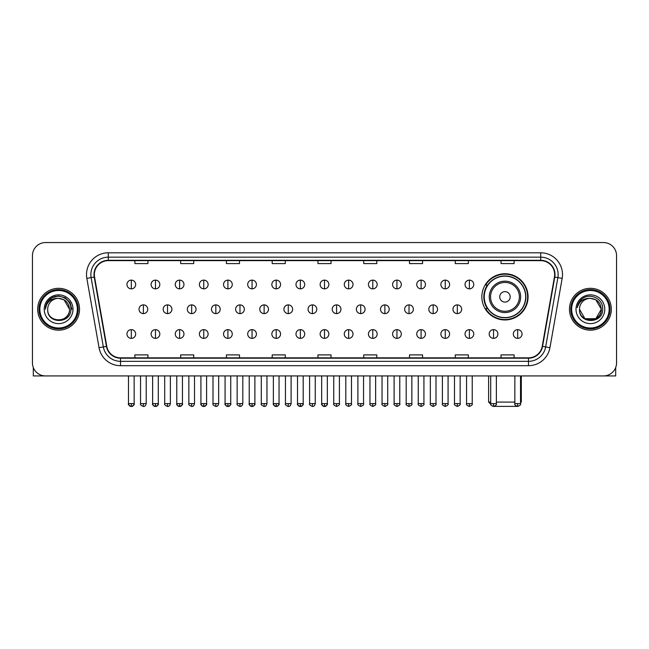 <?xml version="1.0" encoding="UTF-8"?>
<svg xmlns="http://www.w3.org/2000/svg" width="649" height="649" viewBox="0 0 649 649"><rect width="100%" height="100%" fill="white"/><g stroke="black" fill="none" stroke-linecap="round" stroke-linejoin="round"><path stroke-width="0.97" d="M481.858 296.861A23.104 23.104 0 0 0 504.963 319.965A23.104 23.104 0 0 0 528.067 296.861A23.104 23.104 0 0 0 504.963 273.764A23.104 23.104 0 0 0 481.858 296.861M487.399 308.632A21.141 21.141 0 0 1 487.399 285.098M32.45 255.625L32.45 362.856A13.077 13.077 0 0 0 45.527 375.933L603.473 375.933A13.077 13.077 0 0 0 616.55 362.856L616.55 255.625A13.077 13.077 0 0 0 603.473 242.556L45.527 242.556A13.077 13.077 0 0 0 32.45 255.625L32.45 362.856M37.683 309.24A20.922 20.922 0 0 0 58.605 330.171A20.922 20.922 0 0 0 79.527 309.24A20.922 20.922 0 0 0 58.605 288.318A20.922 20.922 0 0 0 37.683 309.24A20.922 20.922 0 0 0 58.605 330.171A20.922 20.922 0 0 0 79.527 309.24A20.922 20.922 0 0 0 58.605 288.318A20.922 20.922 0 0 0 37.683 309.24M569.473 309.24A20.922 20.922 0 0 0 590.395 330.171A20.922 20.922 0 0 0 611.317 309.24A20.922 20.922 0 0 0 590.395 288.318A20.922 20.922 0 0 0 569.473 309.24A20.922 20.922 0 0 0 590.395 330.171A20.922 20.922 0 0 0 611.317 309.24A20.922 20.922 0 0 0 590.395 288.318A20.922 20.922 0 0 0 569.473 309.24M94.348 274.592A13.945 13.945 0 0 1 108.294 260.638L540.706 260.638A13.945 13.945 0 0 1 554.441 277.009L542.223 346.323A13.945 13.945 0 0 1 528.481 357.842L120.519 357.842A13.945 13.945 0 0 1 106.777 346.323L94.559 277.009A13.945 13.945 0 0 1 94.348 274.592M94 274.592A14.294 14.294 0 0 0 94.219 277.074L106.436 346.379A14.294 14.294 0 0 0 120.519 358.191L528.481 358.191A14.294 14.294 0 0 0 542.564 346.379L554.781 277.074A14.294 14.294 0 0 0 540.706 260.29L108.294 260.29A14.294 14.294 0 0 0 94 274.592M86.836 278.372A21.798 21.798 0 0 1 108.294 252.794L540.706 252.794A21.798 21.798 0 0 1 562.164 278.372L549.946 347.686A21.798 21.798 0 0 1 528.481 365.695L120.519 365.695A21.798 21.798 0 0 1 99.054 347.686L86.836 278.372L91.128 277.618A17.434 17.434 0 0 1 108.294 257.158L540.706 257.158A17.434 17.434 0 0 1 557.872 277.618L545.655 346.923A17.434 17.434 0 0 1 528.481 361.331L120.519 361.331A17.434 17.434 0 0 1 103.345 346.923L91.128 277.618A17.434 17.434 0 0 1 90.86 274.592M603.473 242.556L45.527 242.556M45.527 375.933L603.473 375.933M616.55 362.856L616.55 255.625M542.564 346.379L545.655 346.923L557.872 277.618L562.164 278.372M317.961 260.638L317.961 263.591L331.039 263.591L331.039 260.638M272.191 260.638L272.191 263.591L285.268 263.591L285.268 260.638M226.42 260.638L226.42 263.591L239.497 263.591L239.497 260.638M180.657 260.638L180.657 263.591L193.735 263.591L193.735 260.638M134.887 260.638L134.887 263.591L147.964 263.591L147.964 260.638M363.732 260.638L363.732 263.591L376.809 263.591L376.809 260.638M409.503 260.638L409.503 263.591L422.58 263.591L422.58 260.638M455.265 260.638L455.265 263.591L468.343 263.591L468.343 260.638M501.036 260.638L501.036 263.591L514.113 263.591L514.113 260.638M331.039 357.842L331.039 354.898L317.961 354.898L317.961 357.842M285.268 357.842L285.268 354.898L272.191 354.898L272.191 357.842M239.497 357.842L239.497 354.898L226.42 354.898L226.42 357.842M193.735 357.842L193.735 354.898L180.657 354.898L180.657 357.842M147.964 357.842L147.964 354.898L134.887 354.898L134.887 357.842M376.809 357.842L376.809 354.898L363.732 354.898L363.732 357.842M422.58 357.842L422.58 354.898L409.503 354.898L409.503 357.842M468.343 357.842L468.343 354.898L455.265 354.898L455.265 357.842M514.113 357.842L514.113 354.898L501.036 354.898L501.036 357.842M33.318 367.553L33.318 375.933L83.883 375.933M77.345 309.24A18.74 18.74 0 0 0 58.605 290.501A18.74 18.74 0 0 0 39.857 309.24A18.74 18.74 0 0 0 58.605 327.988A18.74 18.74 0 0 0 77.345 309.24M78.221 309.24A19.616 19.616 0 0 0 58.605 289.624A19.616 19.616 0 0 0 38.989 309.24A19.616 19.616 0 0 0 58.605 328.856A19.616 19.616 0 0 0 78.221 309.24M69.5 309.24C68.851 302.621 65.225 298.994 58.605 298.345L64.056 299.806L69.5 309.24L64.056 299.806L58.605 298.345L64.056 299.806L69.5 309.24L64.056 299.806L58.605 298.345L64.056 299.806L69.5 309.24L64.056 299.806L58.605 298.345L64.056 299.806L69.5 309.24C70.165 323.299 47.036 323.299 47.71 309.24C46.736 324.37 71.39 324.029 70.879 309.24C71.69 298.864 58.085 292.269 50.249 298.954C47.515 301.233 45.917 304.138 45.446 307.658C47.499 301.168 51.888 298.061 58.605 298.345L64.056 299.806L69.5 309.24C70.165 323.299 47.036 323.299 47.71 309.24C47.036 323.299 70.165 323.299 69.5 309.24C70.165 323.299 47.036 323.299 47.71 309.24C47.036 323.299 70.165 323.299 69.5 309.24C70.165 323.299 47.036 323.299 47.71 309.24C47.036 323.299 70.165 323.299 69.5 309.24C70.165 323.299 47.036 323.299 47.71 309.24C47.036 323.299 70.165 323.299 69.5 309.24C70.165 323.299 47.036 323.299 47.71 309.24C47.036 323.299 70.165 323.299 69.5 309.24C70.165 323.299 47.036 323.299 47.71 309.24C47.036 323.299 70.165 323.299 69.5 309.24C70.165 323.299 47.036 323.299 47.71 309.24A10.895 10.895 0 0 1 58.605 298.345L64.056 299.806L69.5 309.24C69.938 317.702 59.059 323.324 52.423 318.221M44.221 309.24A14.383 14.383 0 0 0 58.605 323.632A14.383 14.383 0 0 0 72.988 309.24A14.383 14.383 0 0 0 58.605 294.857A14.383 14.383 0 0 0 44.221 309.24M50.241 298.954L47.028 302.775M46.939 302.945L51.977 297.761L58.605 295.985L65.233 297.761L70.084 302.612L71.861 309.24L70.084 302.612L65.233 297.761L58.605 295.985L51.977 297.761L47.126 302.612L45.349 309.24M46.833 303.148L47.117 302.621L46.833 303.148M517.026 406.371L492.899 406.371M496.371 402.088L514.852 402.088M520.522 402.088L521.309 402.088L520.522 402.875M510.195 296.861A5.233 5.233 0 0 0 504.963 291.636A5.233 5.233 0 0 0 499.73 296.861A5.233 5.233 0 0 0 504.963 302.093A5.233 5.233 0 0 0 510.195 296.861M520.652 296.861A15.69 15.69 0 0 0 504.963 281.171A15.69 15.69 0 0 0 489.265 296.861A15.69 15.69 0 0 0 504.963 312.558A15.69 15.69 0 0 0 520.652 296.861A15.69 15.69 0 0 1 504.963 312.558A15.69 15.69 0 0 1 489.265 296.861M525.666 296.861A20.703 20.703 0 0 0 504.963 276.158A20.703 20.703 0 0 0 484.259 296.861A20.703 20.703 0 0 0 504.963 317.572A20.703 20.703 0 0 0 525.666 296.861M488.616 375.933L488.616 402.088L490.709 402.088M527.629 296.861A22.666 22.666 0 0 1 485.59 308.632L487.691 308.632A20.898 20.898 0 0 0 518.786 312.534A20.898 20.898 0 0 0 518.786 281.195A20.898 20.898 0 0 0 487.691 285.098L485.59 285.098A22.666 22.666 0 0 1 527.629 296.861M131.309 280.125A4.356 4.356 0 0 0 126.953 284.481A4.356 4.356 0 0 0 131.309 288.846A4.356 4.356 0 0 0 135.673 284.481A4.356 4.356 0 0 0 131.309 280.125L131.309 288.846A4.356 4.356 0 0 0 135.673 284.481A4.356 4.356 0 0 0 131.309 280.125M155.46 280.125A4.356 4.356 0 0 0 151.103 284.481A4.356 4.356 0 0 0 155.46 288.846A4.356 4.356 0 0 0 159.816 284.481A4.356 4.356 0 0 0 155.46 280.125L155.46 288.846A4.356 4.356 0 0 0 159.816 284.481A4.356 4.356 0 0 0 155.46 280.125M179.611 280.125A4.356 4.356 0 0 0 175.246 284.481A4.356 4.356 0 0 0 179.611 288.846A4.356 4.356 0 0 0 183.967 284.481A4.356 4.356 0 0 0 179.611 280.125L179.611 288.846A4.356 4.356 0 0 0 183.967 284.481A4.356 4.356 0 0 0 179.611 280.125M203.754 280.125A4.356 4.356 0 0 0 199.397 284.481A4.356 4.356 0 0 0 203.754 288.846A4.356 4.356 0 0 0 208.118 284.481A4.356 4.356 0 0 0 203.754 280.125L203.754 288.846A4.356 4.356 0 0 0 208.118 284.481A4.356 4.356 0 0 0 203.754 280.125M227.904 280.125A4.356 4.356 0 0 0 223.548 284.481A4.356 4.356 0 0 0 227.904 288.846A4.356 4.356 0 0 0 232.261 284.481A4.356 4.356 0 0 0 227.904 280.125L227.904 288.846A4.356 4.356 0 0 0 232.261 284.481A4.356 4.356 0 0 0 227.904 280.125M252.055 280.125A4.356 4.356 0 0 0 247.699 284.481A4.356 4.356 0 0 0 252.055 288.846A4.356 4.356 0 0 0 256.412 284.481A4.356 4.356 0 0 0 252.055 280.125L252.055 288.846A4.356 4.356 0 0 0 256.412 284.481A4.356 4.356 0 0 0 252.055 280.125M276.206 280.125A4.356 4.356 0 0 0 271.842 284.481A4.356 4.356 0 0 0 276.206 288.846A4.356 4.356 0 0 0 280.563 284.481A4.356 4.356 0 0 0 276.206 280.125L276.206 288.846A4.356 4.356 0 0 0 280.563 284.481A4.356 4.356 0 0 0 276.206 280.125M300.349 280.125A4.356 4.356 0 0 0 295.993 284.481A4.356 4.356 0 0 0 300.349 288.846A4.356 4.356 0 0 0 304.714 284.481A4.356 4.356 0 0 0 300.349 280.125L300.349 288.846A4.356 4.356 0 0 0 304.714 284.481A4.356 4.356 0 0 0 300.349 280.125M324.5 280.125A4.356 4.356 0 0 0 320.144 284.481A4.356 4.356 0 0 0 324.5 288.846A4.356 4.356 0 0 0 328.856 284.481A4.356 4.356 0 0 0 324.5 280.125L324.5 288.846A4.356 4.356 0 0 0 328.856 284.481A4.356 4.356 0 0 0 324.5 280.125M348.651 280.125A4.356 4.356 0 0 0 344.286 284.481A4.356 4.356 0 0 0 348.651 288.846A4.356 4.356 0 0 0 353.007 284.481A4.356 4.356 0 0 0 348.651 280.125L348.651 288.846A4.356 4.356 0 0 0 353.007 284.481A4.356 4.356 0 0 0 348.651 280.125M372.794 280.125A4.356 4.356 0 0 0 368.437 284.481A4.356 4.356 0 0 0 372.794 288.846A4.356 4.356 0 0 0 377.158 284.481A4.356 4.356 0 0 0 372.794 280.125L372.794 288.846A4.356 4.356 0 0 0 377.158 284.481A4.356 4.356 0 0 0 372.794 280.125M396.945 280.125A4.356 4.356 0 0 0 392.588 284.481A4.356 4.356 0 0 0 396.945 288.846A4.356 4.356 0 0 0 401.301 284.481A4.356 4.356 0 0 0 396.945 280.125L396.945 288.846A4.356 4.356 0 0 0 401.301 284.481A4.356 4.356 0 0 0 396.945 280.125M421.096 280.125A4.356 4.356 0 0 0 416.739 284.481A4.356 4.356 0 0 0 421.096 288.846A4.356 4.356 0 0 0 425.452 284.481A4.356 4.356 0 0 0 421.096 280.125L421.096 288.846A4.356 4.356 0 0 0 425.452 284.481A4.356 4.356 0 0 0 421.096 280.125M445.246 280.125A4.356 4.356 0 0 0 440.882 284.481A4.356 4.356 0 0 0 445.246 288.846A4.356 4.356 0 0 0 449.603 284.481A4.356 4.356 0 0 0 445.246 280.125L445.246 288.846A4.356 4.356 0 0 0 449.603 284.481A4.356 4.356 0 0 0 445.246 280.125M469.389 280.125A4.356 4.356 0 0 0 465.033 284.481A4.356 4.356 0 0 0 469.389 288.846A4.356 4.356 0 0 0 473.754 284.481A4.356 4.356 0 0 0 469.389 280.125L469.389 288.846A4.356 4.356 0 0 0 473.754 284.481A4.356 4.356 0 0 0 469.389 280.125M143.388 304.884A4.356 4.356 0 0 0 139.024 309.24A4.356 4.356 0 0 0 143.388 313.605A4.356 4.356 0 0 0 147.745 309.24A4.356 4.356 0 0 0 143.388 304.884L143.388 313.605A4.356 4.356 0 0 0 147.745 309.24A4.356 4.356 0 0 0 143.388 304.884M167.531 304.884A4.356 4.356 0 0 0 163.175 309.24A4.356 4.356 0 0 0 167.531 313.605A4.356 4.356 0 0 0 171.896 309.24A4.356 4.356 0 0 0 167.531 304.884L167.531 313.605A4.356 4.356 0 0 0 171.896 309.24A4.356 4.356 0 0 0 167.531 304.884M191.682 304.884A4.356 4.356 0 0 0 187.326 309.24A4.356 4.356 0 0 0 191.682 313.605A4.356 4.356 0 0 0 196.039 309.24A4.356 4.356 0 0 0 191.682 304.884L191.682 313.605A4.356 4.356 0 0 0 196.039 309.24A4.356 4.356 0 0 0 191.682 304.884M215.833 304.884A4.356 4.356 0 0 0 211.469 309.24A4.356 4.356 0 0 0 215.833 313.605A4.356 4.356 0 0 0 220.189 309.24A4.356 4.356 0 0 0 215.833 304.884L215.833 313.605A4.356 4.356 0 0 0 220.189 309.24A4.356 4.356 0 0 0 215.833 304.884M239.976 304.884A4.356 4.356 0 0 0 235.619 309.24A4.356 4.356 0 0 0 239.976 313.605A4.356 4.356 0 0 0 244.34 309.24A4.356 4.356 0 0 0 239.976 304.884L239.976 313.605A4.356 4.356 0 0 0 244.34 309.24A4.356 4.356 0 0 0 239.976 304.884M264.127 304.884A4.356 4.356 0 0 0 259.77 309.24A4.356 4.356 0 0 0 264.127 313.605A4.356 4.356 0 0 0 268.491 309.24A4.356 4.356 0 0 0 264.127 304.884L264.127 313.605A4.356 4.356 0 0 0 268.491 309.24A4.356 4.356 0 0 0 264.127 304.884M288.278 304.884A4.356 4.356 0 0 0 283.921 309.24A4.356 4.356 0 0 0 288.278 313.605A4.356 4.356 0 0 0 292.634 309.24A4.356 4.356 0 0 0 288.278 304.884L288.278 313.605A4.356 4.356 0 0 0 292.634 309.24A4.356 4.356 0 0 0 288.278 304.884M312.429 304.884A4.356 4.356 0 0 0 308.064 309.24A4.356 4.356 0 0 0 312.429 313.605A4.356 4.356 0 0 0 316.785 309.24A4.356 4.356 0 0 0 312.429 304.884L312.429 313.605A4.356 4.356 0 0 0 316.785 309.24A4.356 4.356 0 0 0 312.429 304.884M336.571 304.884A4.356 4.356 0 0 0 332.215 309.24A4.356 4.356 0 0 0 336.571 313.605A4.356 4.356 0 0 0 340.936 309.24A4.356 4.356 0 0 0 336.571 304.884L336.571 313.605A4.356 4.356 0 0 0 340.936 309.24A4.356 4.356 0 0 0 336.571 304.884M360.722 304.884A4.356 4.356 0 0 0 356.366 309.24A4.356 4.356 0 0 0 360.722 313.605A4.356 4.356 0 0 0 365.079 309.24A4.356 4.356 0 0 0 360.722 304.884L360.722 313.605A4.356 4.356 0 0 0 365.079 309.24A4.356 4.356 0 0 0 360.722 304.884M384.873 304.884A4.356 4.356 0 0 0 380.509 309.24A4.356 4.356 0 0 0 384.873 313.605A4.356 4.356 0 0 0 389.23 309.24A4.356 4.356 0 0 0 384.873 304.884L384.873 313.605A4.356 4.356 0 0 0 389.23 309.24A4.356 4.356 0 0 0 384.873 304.884M409.024 304.884A4.356 4.356 0 0 0 404.66 309.24A4.356 4.356 0 0 0 409.024 313.605A4.356 4.356 0 0 0 413.381 309.24A4.356 4.356 0 0 0 409.024 304.884L409.024 313.605A4.356 4.356 0 0 0 413.381 309.24A4.356 4.356 0 0 0 409.024 304.884M433.167 304.884A4.356 4.356 0 0 0 428.811 309.24A4.356 4.356 0 0 0 433.167 313.605A4.356 4.356 0 0 0 437.531 309.24A4.356 4.356 0 0 0 433.167 304.884L433.167 313.605A4.356 4.356 0 0 0 437.531 309.24A4.356 4.356 0 0 0 433.167 304.884M457.318 304.884A4.356 4.356 0 0 0 452.961 309.24A4.356 4.356 0 0 0 457.318 313.605A4.356 4.356 0 0 0 461.674 309.24A4.356 4.356 0 0 0 457.318 304.884L457.318 313.605A4.356 4.356 0 0 0 461.674 309.24A4.356 4.356 0 0 0 457.318 304.884M131.309 329.643A4.356 4.356 0 0 0 126.953 334A4.356 4.356 0 0 0 131.309 338.364A4.356 4.356 0 0 0 135.673 334A4.356 4.356 0 0 0 131.309 329.643L131.309 338.364A4.356 4.356 0 0 0 135.673 334A4.356 4.356 0 0 0 131.309 329.643M155.46 329.643A4.356 4.356 0 0 0 151.103 334A4.356 4.356 0 0 0 155.46 338.364A4.356 4.356 0 0 0 159.816 334A4.356 4.356 0 0 0 155.46 329.643L155.46 338.364A4.356 4.356 0 0 0 159.816 334A4.356 4.356 0 0 0 155.46 329.643M179.611 329.643A4.356 4.356 0 0 0 175.246 334A4.356 4.356 0 0 0 179.611 338.364A4.356 4.356 0 0 0 183.967 334A4.356 4.356 0 0 0 179.611 329.643L179.611 338.364A4.356 4.356 0 0 0 183.967 334A4.356 4.356 0 0 0 179.611 329.643M203.754 329.643A4.356 4.356 0 0 0 199.397 334A4.356 4.356 0 0 0 203.754 338.364A4.356 4.356 0 0 0 208.118 334A4.356 4.356 0 0 0 203.754 329.643L203.754 338.364A4.356 4.356 0 0 0 208.118 334A4.356 4.356 0 0 0 203.754 329.643M227.904 329.643A4.356 4.356 0 0 0 223.548 334A4.356 4.356 0 0 0 227.904 338.364A4.356 4.356 0 0 0 232.261 334A4.356 4.356 0 0 0 227.904 329.643L227.904 338.364A4.356 4.356 0 0 0 232.261 334A4.356 4.356 0 0 0 227.904 329.643M252.055 329.643A4.356 4.356 0 0 0 247.699 334A4.356 4.356 0 0 0 252.055 338.364A4.356 4.356 0 0 0 256.412 334A4.356 4.356 0 0 0 252.055 329.643L252.055 338.364A4.356 4.356 0 0 0 256.412 334A4.356 4.356 0 0 0 252.055 329.643M276.206 329.643A4.356 4.356 0 0 0 271.842 334A4.356 4.356 0 0 0 276.206 338.364A4.356 4.356 0 0 0 280.563 334A4.356 4.356 0 0 0 276.206 329.643L276.206 338.364A4.356 4.356 0 0 0 280.563 334A4.356 4.356 0 0 0 276.206 329.643M300.349 329.643A4.356 4.356 0 0 0 295.993 334A4.356 4.356 0 0 0 300.349 338.364A4.356 4.356 0 0 0 304.714 334A4.356 4.356 0 0 0 300.349 329.643L300.349 338.364A4.356 4.356 0 0 0 304.714 334A4.356 4.356 0 0 0 300.349 329.643M324.5 329.643A4.356 4.356 0 0 0 320.144 334A4.356 4.356 0 0 0 324.5 338.364A4.356 4.356 0 0 0 328.856 334A4.356 4.356 0 0 0 324.5 329.643L324.5 338.364A4.356 4.356 0 0 0 328.856 334A4.356 4.356 0 0 0 324.5 329.643M348.651 329.643A4.356 4.356 0 0 0 344.286 334A4.356 4.356 0 0 0 348.651 338.364A4.356 4.356 0 0 0 353.007 334A4.356 4.356 0 0 0 348.651 329.643L348.651 338.364A4.356 4.356 0 0 0 353.007 334A4.356 4.356 0 0 0 348.651 329.643M372.794 329.643A4.356 4.356 0 0 0 368.437 334A4.356 4.356 0 0 0 372.794 338.364A4.356 4.356 0 0 0 377.158 334A4.356 4.356 0 0 0 372.794 329.643L372.794 338.364A4.356 4.356 0 0 0 377.158 334A4.356 4.356 0 0 0 372.794 329.643M396.945 329.643A4.356 4.356 0 0 0 392.588 334A4.356 4.356 0 0 0 396.945 338.364A4.356 4.356 0 0 0 401.301 334A4.356 4.356 0 0 0 396.945 329.643L396.945 338.364A4.356 4.356 0 0 0 401.301 334A4.356 4.356 0 0 0 396.945 329.643M421.096 329.643A4.356 4.356 0 0 0 416.739 334A4.356 4.356 0 0 0 421.096 338.364A4.356 4.356 0 0 0 425.452 334A4.356 4.356 0 0 0 421.096 329.643L421.096 338.364A4.356 4.356 0 0 0 425.452 334A4.356 4.356 0 0 0 421.096 329.643M445.246 329.643A4.356 4.356 0 0 0 440.882 334A4.356 4.356 0 0 0 445.246 338.364A4.356 4.356 0 0 0 449.603 334A4.356 4.356 0 0 0 445.246 329.643L445.246 338.364A4.356 4.356 0 0 0 449.603 334A4.356 4.356 0 0 0 445.246 329.643M469.389 329.643A4.356 4.356 0 0 0 465.033 334A4.356 4.356 0 0 0 469.389 338.364A4.356 4.356 0 0 0 473.754 334A4.356 4.356 0 0 0 469.389 329.643L469.389 338.364A4.356 4.356 0 0 0 473.754 334A4.356 4.356 0 0 0 469.389 329.643M493.54 329.643A4.356 4.356 0 0 0 489.184 334A4.356 4.356 0 0 0 493.54 338.364A4.356 4.356 0 0 0 497.897 334A4.356 4.356 0 0 0 493.54 329.643L493.54 338.364A4.356 4.356 0 0 0 497.897 334A4.356 4.356 0 0 0 493.54 329.643M517.691 329.643A4.356 4.356 0 0 0 513.327 334A4.356 4.356 0 0 0 517.691 338.364A4.356 4.356 0 0 0 522.047 334A4.356 4.356 0 0 0 517.691 329.643L517.691 338.364A4.356 4.356 0 0 0 522.047 334A4.356 4.356 0 0 0 517.691 329.643M615.682 367.553L615.682 375.933L565.117 375.933M609.143 309.24A18.74 18.74 0 0 0 590.395 290.501A18.74 18.74 0 0 0 571.655 309.24A18.74 18.74 0 0 0 590.395 327.988A18.74 18.74 0 0 0 609.143 309.24M610.011 309.24A19.616 19.616 0 0 0 590.395 289.624A19.616 19.616 0 0 0 570.779 309.24A19.616 19.616 0 0 0 590.395 328.856A19.616 19.616 0 0 0 610.011 309.24M595.847 318.683L584.944 318.683L579.5 309.24A10.895 10.895 0 0 1 590.395 298.345L595.847 299.806L601.29 309.24L595.847 299.806L590.395 298.345L595.847 299.806L601.29 309.24L595.847 299.806L590.395 298.345L595.847 299.806L590.395 298.345L595.847 299.806L601.29 309.24C601.964 323.299 578.835 323.299 579.5 309.24C578.527 324.37 603.181 324.029 602.67 309.24C603.481 298.864 589.876 292.269 582.039 298.954C579.306 301.233 577.707 304.138 577.237 307.658C579.289 301.168 583.678 298.061 590.395 298.345L595.847 299.806L601.29 309.24C601.964 323.299 578.835 323.299 579.5 309.24C578.835 323.299 601.964 323.299 601.29 309.24L595.847 318.683L584.944 318.683M590.395 298.345C597.015 298.994 600.649 302.621 601.29 309.24C601.964 323.299 578.835 323.299 579.5 309.24C578.835 323.299 601.964 323.299 601.29 309.24C601.964 323.299 578.835 323.299 579.5 309.24C578.835 323.299 601.964 323.299 601.29 309.24C601.964 323.299 578.835 323.299 579.5 309.24M576.012 309.24A14.383 14.383 0 0 0 590.395 323.632A14.383 14.383 0 0 0 604.779 309.24A14.383 14.383 0 0 0 590.395 294.857A14.383 14.383 0 0 0 576.012 309.24M601.29 309.24C601.728 317.702 590.85 323.324 584.214 318.221M582.039 298.954L578.827 302.775M578.624 303.148L578.916 302.621L578.624 303.148M540.706 252.794L540.706 260.29M91.128 277.618L94.219 277.074M120.519 365.695L120.519 358.191M528.481 358.191L528.481 365.695M99.054 347.686L106.436 346.379M554.781 277.074L557.872 277.618M108.294 252.794L108.294 260.29M545.655 346.923L549.946 347.686M519.378 296.861A14.416 14.416 0 0 0 504.963 282.445A14.416 14.416 0 0 0 490.547 296.861A14.416 14.416 0 0 0 504.963 311.277A14.416 14.416 0 0 0 519.378 296.861M143.388 403.613L140.549 403.613C139.981 404.522 140.922 405.463 143.388 406.444L143.388 403.613L146.22 403.613L146.22 375.933M167.531 403.613L164.7 403.613C164.124 404.522 165.073 405.463 167.531 406.444L167.531 403.613L170.371 403.613L170.371 375.933M191.682 403.613L188.851 403.613C188.275 404.522 189.216 405.463 191.682 406.444L191.682 403.613L194.513 403.613L194.513 375.933M215.833 403.613L213.002 403.613C212.426 404.522 213.367 405.463 215.833 406.444L215.833 403.613L218.664 403.613L218.664 375.933M239.976 403.613L237.145 403.613C236.569 404.522 237.518 405.463 239.976 406.444L239.976 403.613L242.815 403.613L242.815 375.933M264.127 403.613L261.296 403.613C260.72 404.522 261.669 405.463 264.127 406.444L264.127 403.613L266.958 403.613L266.958 375.933M288.278 403.613L285.446 403.613C284.87 404.522 285.811 405.463 288.278 406.444L288.278 403.613L291.109 403.613L291.109 375.933M312.429 403.613L309.589 403.613C309.021 404.522 309.962 405.463 312.429 406.444L312.429 403.613L315.26 403.613L315.26 375.933M336.571 403.613L333.74 403.613C333.164 404.522 334.113 405.463 336.571 406.444L336.571 403.613L339.411 403.613L339.411 375.933M360.722 403.613L357.891 403.613C357.315 404.522 358.256 405.463 360.722 406.444L360.722 403.613L363.554 403.613L363.554 375.933M384.873 403.613L382.042 403.613C381.466 404.522 382.407 405.463 384.873 406.444L384.873 403.613L387.704 403.613L387.704 375.933M409.024 403.613L406.185 403.613C405.609 404.522 406.558 405.463 409.024 406.444L409.024 403.613L411.855 403.613L411.855 375.933M433.167 403.613L430.336 403.613C429.76 404.522 430.709 405.463 433.167 406.444L433.167 403.613L435.998 403.613L435.998 375.933M457.318 403.613L454.487 403.613C453.911 404.522 454.852 405.463 457.318 406.444L457.318 403.613L460.149 403.613L460.149 375.933M131.309 403.613L128.478 403.613C127.902 404.522 128.851 405.463 131.309 406.444L131.309 403.613L134.148 403.613C134.716 404.522 133.775 405.463 131.309 406.444C129.914 406.582 128.973 405.633 128.478 403.613L128.478 375.933M155.46 403.613L152.629 403.613C152.053 404.522 152.994 405.463 155.46 406.444L155.46 403.613L158.291 403.613C158.867 404.522 157.926 405.463 155.46 406.444C154.064 406.582 153.123 405.633 152.629 403.613L152.629 375.933M179.611 403.613L176.771 403.613C176.203 404.522 177.145 405.463 179.611 406.444L179.611 403.613L182.442 403.613C183.018 404.522 182.069 405.463 179.611 406.444C178.215 406.582 177.266 405.633 176.771 403.613L176.771 375.933M203.754 403.613L200.922 403.613C200.346 404.522 201.295 405.463 203.754 406.444L203.754 403.613L206.593 403.613C207.169 404.522 206.22 405.463 203.754 406.444C202.366 406.582 201.417 405.633 200.922 403.613L200.922 375.933L200.922 403.613M227.904 403.613L225.073 403.613C224.497 404.522 225.438 405.463 227.904 406.444L227.904 403.613L230.736 403.613C231.312 404.522 230.371 405.463 227.904 406.444C226.509 406.582 225.568 405.633 225.073 403.613L225.073 375.933M252.055 403.613L249.224 403.613C248.648 404.522 249.589 405.463 252.055 406.444L252.055 403.613L254.887 403.613C255.463 404.522 254.522 405.463 252.055 406.444C250.66 406.582 249.719 405.633 249.224 403.613L249.224 375.933M276.206 403.613L273.367 403.613C272.791 404.522 273.74 405.463 276.206 406.444L276.206 403.613L279.038 403.613C279.614 404.522 278.664 405.463 276.206 406.444C274.811 406.582 273.862 405.633 273.367 403.613L273.367 375.933M300.349 403.613L297.518 403.613C296.942 404.522 297.891 405.463 300.349 406.444L300.349 403.613L303.188 403.613C303.756 404.522 302.815 405.463 300.349 406.444C298.954 406.582 298.013 405.633 297.518 403.613L297.518 375.933M324.5 403.613L321.669 403.613C321.093 404.522 322.034 405.463 324.5 406.444L324.5 403.613L327.331 403.613C327.907 404.522 326.966 405.463 324.5 406.444C323.105 406.582 322.164 405.633 321.669 403.613L321.669 375.933M348.651 403.613L345.812 403.613C345.244 404.522 346.185 405.463 348.651 406.444L348.651 403.613L351.482 403.613L351.482 375.933L351.482 403.613C352.058 404.522 351.109 405.463 348.651 406.444M372.794 403.613L369.962 403.613L369.962 375.933L369.962 403.613C369.386 404.522 370.336 405.463 372.794 406.444L372.794 403.613L375.633 403.613L375.633 375.933M396.945 403.613L394.113 403.613C393.537 404.522 394.478 405.463 396.945 406.444L396.945 403.613L399.776 403.613L399.776 375.933M421.096 403.613L418.264 403.613C417.688 404.522 418.629 405.463 421.096 406.444L421.096 403.613L423.927 403.613L423.927 375.933M445.246 403.613L442.407 403.613C441.831 404.522 442.78 405.463 445.246 406.444L445.246 403.613L448.078 403.613L448.078 375.933M469.389 403.613L466.558 403.613C465.982 404.522 466.931 405.463 469.389 406.444L469.389 403.613L472.229 403.613L472.229 375.933M493.54 403.613L490.709 403.613C490.133 404.522 491.074 405.463 493.54 406.444L493.54 403.613L496.371 403.613L496.371 375.933M517.691 403.613L514.852 403.613C514.284 404.522 515.225 405.463 517.691 406.444L517.691 403.613L520.522 403.613L520.522 375.933M521.309 375.933L521.309 402.088M490.782 404.254L488.616 402.088M140.549 403.613L140.549 375.933M146.22 403.613C145.725 405.633 144.784 406.582 143.388 406.444M164.7 403.613L164.7 375.933M170.371 403.613C169.876 405.633 168.927 406.582 167.531 406.444M188.851 403.613L188.851 375.933M194.513 403.613C194.019 405.633 193.078 406.582 191.682 406.444M213.002 403.613L213.002 375.933M218.664 403.613C218.169 405.633 217.228 406.582 215.833 406.444M237.145 403.613L237.145 375.933M242.815 403.613C242.32 405.633 241.371 406.582 239.976 406.444M261.296 403.613L261.296 375.933M266.958 403.613C266.471 405.633 265.522 406.582 264.127 406.444M285.446 403.613L285.446 375.933M291.109 403.613C290.614 405.633 289.673 406.582 288.278 406.444M309.589 403.613L309.589 375.933M315.26 403.613C314.765 405.633 313.824 406.582 312.429 406.444M333.74 403.613L333.74 375.933M339.411 403.613C339.979 404.522 339.038 405.463 336.571 406.444M357.891 403.613L357.891 375.933M363.554 403.613C364.13 404.522 363.189 405.463 360.722 406.444M382.042 403.613L382.042 375.933M387.704 403.613C388.28 404.522 387.331 405.463 384.873 406.444M406.185 403.613L406.185 375.933M411.855 403.613C412.431 404.522 411.482 405.463 409.024 406.444M430.336 403.613L430.336 375.933M435.998 403.613C436.574 404.522 435.633 405.463 433.167 406.444M454.487 403.613L454.487 375.933M460.149 403.613C460.725 404.522 459.784 405.463 457.318 406.444M131.309 406.444C132.704 406.582 133.653 405.633 134.148 403.613L134.148 375.933M155.46 406.444C156.855 406.582 157.796 405.633 158.291 403.613L158.291 375.933M179.611 406.444C181.006 406.582 181.947 405.633 182.442 403.613L182.442 375.933M203.754 406.444C205.149 406.582 206.098 405.633 206.593 403.613L206.593 375.933M227.904 406.444C229.3 406.582 230.241 405.633 230.736 403.613L230.736 375.933M252.055 406.444C253.451 406.582 254.392 405.633 254.887 403.613L254.887 375.933M276.206 406.444C277.594 406.582 278.543 405.633 279.038 403.613L279.038 375.933M300.349 406.444C301.744 406.582 302.694 405.633 303.188 403.613L303.188 375.933M324.5 406.444C325.895 406.582 326.836 405.633 327.331 403.613L327.331 375.933M345.812 403.613L345.812 375.933M375.633 403.613C376.209 404.522 375.26 405.463 372.794 406.444M394.113 403.613L394.113 375.933M399.776 403.613C400.352 404.522 399.411 405.463 396.945 406.444M418.264 403.613L418.264 375.933M423.927 403.613C424.503 404.522 423.562 405.463 421.096 406.444M442.407 403.613L442.407 375.933M448.078 403.613C448.654 404.522 447.705 405.463 445.246 406.444M466.558 403.613L466.558 375.933M472.229 403.613C472.796 404.522 471.855 405.463 469.389 406.444M490.709 403.613L490.709 375.933M496.371 403.613C496.947 404.522 496.006 405.463 493.54 406.444M514.852 403.613L514.852 375.933M520.522 403.613C521.098 404.522 520.149 405.463 517.691 406.444"/></g></svg>
